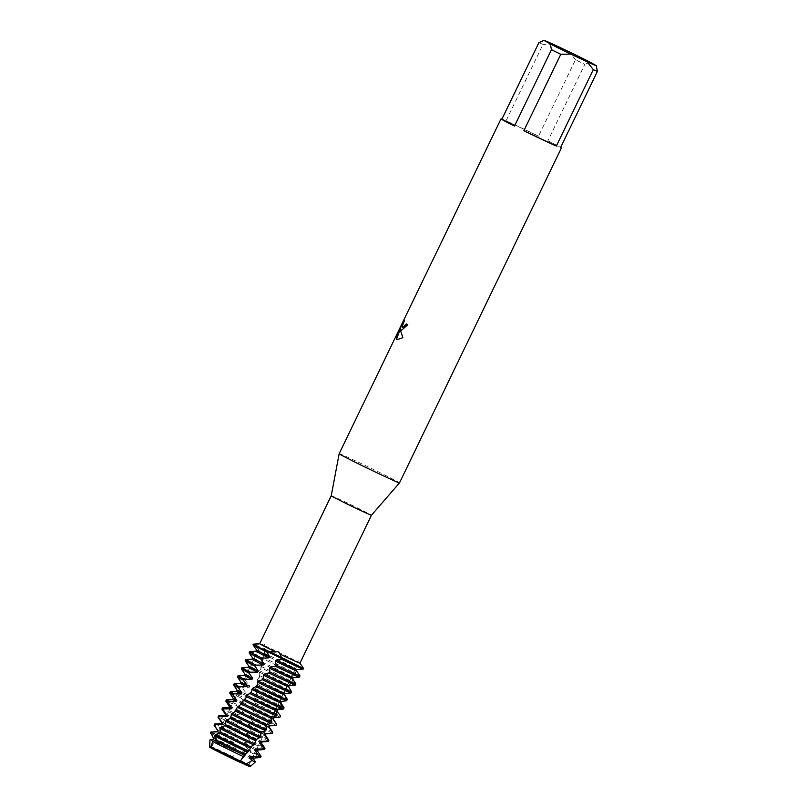 <?xml version="1.0" encoding="UTF-8"?>
<svg xmlns="http://www.w3.org/2000/svg" width="807" height="807" viewBox="0 0 807 807"><rect width="100%" height="100%" fill="white"/><g stroke="black" fill="none" stroke-linecap="round" stroke-linejoin="round"><path stroke-width="0.61" stroke-dasharray="4.04 3.03" d="M212.715 747.928L227.302 754.263L248.879 765.207L212.715 747.928L227.302 754.263L247.618 764.4L244.46 763.412L212.715 747.928M226.384 699.881A27.932 0.636 -154.2 0 1 239.659 705.711L239.427 707.043L243.512 712.611L243.23 713.923L238.085 714.841L237.984 716.465L241.616 721.609L241.343 722.921L236.602 724.03L236.401 725.372L239.76 730.617L239.487 731.939L235.2 733.26L235.008 734.602L237.924 739.656L237.651 740.977L233.848 742.511L233.687 744.115L236.078 748.694L235.805 750.016L233.445 750.581L234.091 758.328L240.143 761.324A22.445 0.504 -154.2 0 1 248.697 765.732A22.445 0.504 -154.2 0 1 250.039 766.569A22.445 0.504 25.8 0 0 248.697 765.732A22.445 0.504 25.8 0 0 240.143 761.324L234.091 758.328A22.445 0.504 25.8 0 0 222.55 752.78A22.445 0.504 25.8 0 0 209.669 747.05A22.445 0.504 25.8 0 0 209.638 747.06L211.081 747.453L209.638 747.06A22.445 0.504 -154.2 0 1 209.669 747.05A22.445 0.504 -154.2 0 1 222.55 752.78A22.445 0.504 -154.2 0 1 234.091 758.328L240.123 761.374L244.874 756.199A25.239 0.575 -154.2 0 1 253.912 760.88A25.239 0.575 -154.2 0 1 255.446 761.828M260.984 648.082L275.096 654.195L297.147 665.372L260.984 648.082L275.096 654.195L295.887 664.564L292.729 663.566L260.984 648.082M331.233 495.77L331.233 495.77A22.344 0.504 -154.2 0 1 347.756 503.205A22.344 0.504 -154.2 0 1 370.11 514.352A22.344 0.504 -154.2 0 1 371.462 515.219L371.462 515.219M299.952 663.142L299.942 663.122A22.344 0.504 -154.2 0 0 298.933 662.476C299.104 660.772 298.529 660.459 297.218 661.538L298.197 665.442L295.866 664.474L303.513 668.388L298.923 661.599M259.541 675.57A27.932 0.636 -154.2 0 1 290.47 690.923L290.036 692.174A27.932 0.636 25.8 0 0 289.935 692.124A27.932 0.636 25.8 0 0 259.329 676.922L259.864 673.714L259.168 672.049L260.832 669.235L261.297 663.183L264.514 652.238L264.313 648.919L265.2 649.453L255.093 644.783L265.2 649.453L264.313 648.919L265.271 646.831L264.817 645.792A22.344 0.504 -154.2 0 1 297.218 661.538M264.817 645.792C264.484 643.915 263.667 643.552 262.376 644.702L255.083 644.783L254.871 645.398A27.932 0.636 25.8 0 0 253.005 644.753M259.743 643.683L259.723 643.693A22.344 0.504 -154.2 0 1 259.743 643.683A22.344 0.504 -154.2 0 1 262.376 644.702M339.162 453.705A33.511 0.757 -154.2 0 1 363.947 464.862A33.511 0.757 -154.2 0 1 397.468 481.577A33.511 0.757 -154.2 0 1 399.505 482.879M538.874 42.68A33.511 0.757 -154.2 0 1 543.01 44.415L506.06 120.828A33.511 0.757 -154.2 0 1 538.541 136.171L575.482 59.748A33.511 0.757 -154.2 0 1 584.833 64.389L547.892 140.801A33.511 0.757 -154.2 0 1 559.342 146.733A33.511 0.757 -154.2 0 1 560.623 147.469M253.317 644.157A27.932 0.636 -154.2 0 1 255.083 644.783M209.608 747.111A22.445 0.504 -154.2 0 1 222.52 752.83A22.445 0.504 -154.2 0 1 234.08 758.378M401.24 330.245L407.878 324.767A33.4 0.757 -154.2 0 1 406.415 323.99L406.325 323.94M402.562 327.4L402.32 325.625L404.468 320.47M397.195 339.656L402.965 337.719L400.706 329.327M396.328 337.054L400.615 328.419M240.123 761.374A22.445 0.504 -154.2 0 1 250.039 766.65M298.257 673.401L296.189 670.506L296.714 669.296L303.24 668.993L303.513 668.388L298.197 665.442A27.932 0.636 -154.2 0 0 264.313 648.919A27.932 0.636 -154.2 0 1 298.197 665.442L294.575 668.095L294.131 669.336L295.887 673.573L295.523 674.854L291.549 676.609L291.105 677.85L293.294 682.298L292.891 683.569L288.371 685.052L287.887 686.273L290.47 690.923L290.036 692.174L284.972 693.384L284.548 694.766M547.892 140.801L560.472 147.792M589.907 62.099L584.833 64.389M575.482 59.748L569.359 51.91M506.06 120.828L538.541 136.171M553.027 44.203L543.01 44.415M250.039 766.569L248.869 765.177L297.147 665.372L248.879 765.207L250.039 766.569A22.445 0.504 -154.2 0 1 250.059 766.6M210.022 739.878A25.239 0.575 -154.2 0 1 210.032 739.878A25.239 0.575 -154.2 0 1 224.517 746.314A25.239 0.575 -154.2 0 1 233.445 750.581M213.24 739.646L213.219 739.646A22.445 0.504 -154.2 0 1 213.24 739.646A22.445 0.504 -154.2 0 1 226.131 745.365A22.445 0.504 -154.2 0 1 235.805 750.016M209.891 746.525L209.638 747.06M210.849 746.818A22.445 0.504 -154.2 0 1 222.803 752.235A22.445 0.504 -154.2 0 1 234.222 757.723M233.768 757.178A22.939 0.525 25.8 0 0 222.772 751.892A22.939 0.525 25.8 0 0 209.588 746.041M262.628 657.271A27.932 0.636 -154.2 0 1 265.745 658.734A27.932 0.636 -154.2 0 1 295.887 673.573M263.586 654.396A22.445 0.504 -154.2 0 1 268.902 656.878A22.445 0.504 -154.2 0 1 294.131 669.336M263.929 653.115A22.445 0.504 -154.2 0 1 269.467 655.708A22.445 0.504 -154.2 0 1 294.575 668.095M249.716 651.612A27.932 0.636 -154.2 0 1 252.399 652.631L251.996 653.872A27.932 0.636 25.8 0 0 249.111 652.802M298.015 666.078A27.932 0.636 25.8 0 0 269.064 651.864A27.932 0.636 25.8 0 0 264.171 649.574M261.629 661.891A22.445 0.504 -154.2 0 1 265.584 663.747A22.445 0.504 -154.2 0 1 291.549 676.609M295.523 674.854A27.932 0.636 25.8 0 0 265.18 659.914A27.932 0.636 25.8 0 0 262.386 658.603M261.297 663.183A22.445 0.504 -154.2 0 1 265.019 664.928A22.445 0.504 -154.2 0 1 291.105 677.85M261.014 666.39A27.932 0.636 -154.2 0 1 261.861 666.784A27.932 0.636 -154.2 0 1 293.294 682.308M245.822 659.662A27.932 0.636 -154.2 0 1 249.787 661.226L249.424 662.497A27.932 0.636 25.8 0 0 245.227 660.842M259.471 670.748A22.445 0.504 -154.2 0 1 261.69 671.797A22.445 0.504 -154.2 0 1 288.371 685.052M292.891 683.569A27.932 0.636 25.8 0 0 261.286 667.954A27.932 0.636 25.8 0 0 260.792 667.722M259.168 672.049A22.445 0.504 -154.2 0 1 261.125 672.967A22.445 0.504 -154.2 0 1 287.887 686.273M241.939 667.702A27.932 0.636 -154.2 0 1 247.406 669.941L247.073 671.222A27.932 0.636 25.8 0 0 241.333 668.892M257.161 680.977A22.445 0.504 -154.2 0 1 257.241 681.017L257.453 679.676A22.445 0.504 -154.2 0 1 257.806 679.837A22.445 0.504 -154.2 0 1 284.972 693.384M257.453 679.676L259.329 676.922M238.045 675.752A27.932 0.636 -154.2 0 1 245.207 678.748L244.904 680.049A27.932 0.636 25.8 0 0 237.45 676.932M286.919 700.658A27.932 0.636 25.8 0 0 286.041 700.163A27.932 0.636 25.8 0 0 257.937 686.152L258.139 684.8A27.932 0.636 -154.2 0 1 286.606 698.993A27.932 0.636 -154.2 0 1 287.383 699.427M234.161 683.791A27.932 0.636 -154.2 0 1 243.2 687.655L242.917 688.956A27.932 0.636 25.8 0 0 233.556 684.982M283.55 709.03A27.932 0.636 25.8 0 0 282.157 708.213A27.932 0.636 25.8 0 0 256.576 695.402L256.777 694.05A27.932 0.636 -154.2 0 1 282.722 707.033A27.932 0.636 -154.2 0 1 284.054 707.82M230.267 691.831A27.932 0.636 -154.2 0 1 241.354 696.643L241.101 697.964A27.932 0.636 25.8 0 0 229.672 693.021M279.928 717.272A27.932 0.636 25.8 0 0 278.264 716.253A27.932 0.636 25.8 0 0 255.244 704.682L255.436 703.321A27.932 0.636 -154.2 0 1 278.829 715.083A27.932 0.636 -154.2 0 1 280.473 716.081M239.427 707.043A27.932 0.636 25.8 0 0 225.778 701.071M276.075 725.382A27.932 0.636 25.8 0 0 274.38 724.293A27.932 0.636 25.8 0 0 253.902 713.963L254.094 712.601A27.932 0.636 -154.2 0 1 274.945 723.122A27.932 0.636 -154.2 0 1 276.63 724.172M229.339 706.296L229.339 706.307A22.445 0.504 -154.2 0 1 229.339 706.296A22.445 0.504 -154.2 0 1 242.251 712.016A22.445 0.504 -154.2 0 1 243.512 712.611M228.795 707.467L228.774 707.467A22.445 0.504 -154.2 0 1 228.795 707.467A22.445 0.504 -154.2 0 1 241.686 713.186A22.445 0.504 -154.2 0 1 243.23 713.923M222.49 707.921A27.932 0.636 -154.2 0 1 238.085 714.841M272.181 733.422A27.932 0.636 25.8 0 0 270.486 732.342A27.932 0.636 25.8 0 0 252.53 723.233L252.732 721.882A27.932 0.636 -154.2 0 1 271.051 731.162A27.932 0.636 -154.2 0 1 272.746 732.221M225.446 714.356L225.446 714.346A22.445 0.504 -154.2 0 1 225.446 714.346A22.445 0.504 -154.2 0 1 238.358 720.056A22.445 0.504 -154.2 0 1 241.616 721.609M237.863 716.182A27.932 0.636 25.8 0 0 221.895 709.111M224.911 715.506L224.891 715.506A22.445 0.504 -154.2 0 1 224.911 715.506A22.445 0.504 -154.2 0 1 237.793 721.236A22.445 0.504 -154.2 0 1 241.343 722.921M218.606 715.97A27.932 0.636 -154.2 0 1 234.635 723.092A27.932 0.636 -154.2 0 1 236.602 724.03M268.297 741.472A27.932 0.636 25.8 0 0 266.603 740.382A27.932 0.636 25.8 0 0 251.108 732.484L251.32 731.142A27.932 0.636 -154.2 0 1 267.167 739.212A27.932 0.636 -154.2 0 1 268.852 740.261M221.562 722.386L221.562 722.396A22.445 0.504 -154.2 0 1 221.562 722.386A22.445 0.504 -154.2 0 1 234.474 728.106A22.445 0.504 -154.2 0 1 239.76 730.617M236.401 725.372A27.932 0.636 25.8 0 0 234.07 724.272A27.932 0.636 25.8 0 0 218.001 717.161M221.017 723.556L220.997 723.556A22.445 0.504 -154.2 0 1 221.017 723.556A22.445 0.504 -154.2 0 1 233.909 729.276A22.445 0.504 -154.2 0 1 239.487 731.939M214.712 724.01A27.932 0.636 -154.2 0 1 230.752 731.142A27.932 0.636 -154.2 0 1 235.2 733.26M264.403 749.511A27.932 0.636 25.8 0 0 262.709 748.432A27.932 0.636 25.8 0 0 249.595 741.714L249.827 740.362A27.932 0.636 -154.2 0 1 263.274 747.252A27.932 0.636 -154.2 0 1 264.968 748.301M217.668 730.446L217.668 730.436A22.445 0.504 -154.2 0 1 217.668 730.436A22.445 0.504 -154.2 0 1 230.58 736.145A22.445 0.504 -154.2 0 1 237.924 739.656M235.008 734.602A27.932 0.636 25.8 0 0 230.177 732.312A27.932 0.636 25.8 0 0 214.117 725.2M217.103 731.606A22.445 0.504 -154.2 0 1 217.133 731.596A22.445 0.504 -154.2 0 1 230.015 737.326A22.445 0.504 -154.2 0 1 237.651 740.977M210.829 732.06A27.932 0.636 -154.2 0 1 226.858 739.182A27.932 0.636 -154.2 0 1 233.848 742.511M260.126 757.591A27.589 0.625 25.8 0 0 258.452 756.512A27.589 0.625 25.8 0 0 247.759 751.004L248.112 750.217A27.932 0.636 -154.2 0 1 259.108 755.887A27.932 0.636 -154.2 0 1 260.802 756.966M248.112 750.217L248.233 749.552A27.932 0.636 -154.2 0 1 259.39 755.302A27.932 0.636 -154.2 0 1 261.075 756.351M213.784 738.476L213.784 738.486A22.445 0.504 -154.2 0 1 213.784 738.476A22.445 0.504 -154.2 0 1 226.696 744.195A22.445 0.504 -154.2 0 1 236.078 748.694M233.687 744.115A27.589 0.625 25.8 0 0 226.313 740.594A27.589 0.625 25.8 0 0 210.445 733.573M250.886 766.025A22.939 0.525 25.8 0 0 249.494 765.137A22.939 0.525 25.8 0 0 241.091 760.789M286.354 700.748L285.698 700.839M292.497 678.697A22.445 0.504 -154.2 0 1 292.517 678.727L293.052 677.507L299.397 677.123M254.871 645.398L259.582 651.158L259.158 652.399L252.399 652.631M251.996 653.872L256.838 659.712L256.465 660.973L249.787 661.226M249.424 662.497L254.336 668.378L253.973 669.649L247.406 669.941M247.073 671.222L251.935 677.103L251.592 678.384L245.207 678.748M244.904 680.049L249.666 685.889L249.343 687.181L243.2 687.655M242.917 688.966L247.517 694.746L247.214 696.048L241.354 696.643M241.101 697.964L245.469 703.654L245.187 704.965L239.659 705.711M244.874 756.199L242.05 753.072L242.342 751.771L247.759 751.004M248.233 749.552L244.037 744.094L244.319 742.773L249.595 741.714M249.827 740.362L245.953 735.076L246.226 733.755L251.108 732.484M251.32 731.142L247.82 726.048L248.092 724.726L252.53 723.233M252.732 721.882L249.656 717.009L249.928 715.688L253.902 713.963M254.094 712.601L251.491 707.971L251.764 706.65L255.244 704.682M255.436 703.321L253.348 698.953L253.62 697.631L256.576 695.402M256.777 694.05L255.234 689.955L255.506 688.633L257.937 686.152M258.139 684.8L257.211 681.027A22.445 0.504 -154.2 0 1 284.457 694.595M240.284 760.719A22.445 0.504 -154.2 0 1 250.321 766.065L250.311 766.075M242.05 753.072A22.445 0.504 -154.2 0 1 253.63 759.165L253.64 759.185M242.342 751.771A22.445 0.504 -154.2 0 1 254.205 758.015L254.205 758.015M210.445 733.513L210.506 732.665A27.932 0.636 -154.2 0 1 233.758 743.197M244.037 744.094A22.445 0.504 -154.2 0 1 257.524 751.125L257.534 751.135M244.319 742.773A22.445 0.504 -154.2 0 1 258.099 749.975L258.089 749.985M245.953 735.076A22.445 0.504 -154.2 0 1 261.407 743.076L261.418 743.096M246.226 733.755A22.445 0.504 -154.2 0 1 261.982 741.926L261.982 741.926M247.82 726.048A22.445 0.504 -154.2 0 1 265.301 735.036L265.311 735.056M248.092 724.726A22.445 0.504 -154.2 0 1 265.876 733.886L265.866 733.896M249.656 717.009A22.445 0.504 -154.2 0 1 269.185 726.986L269.195 727.006M249.928 715.688A22.445 0.504 -154.2 0 1 269.76 725.846L269.76 725.846M251.491 707.971A22.445 0.504 -154.2 0 1 273.079 718.946L273.089 718.966M232.688 699.417L232.668 699.417A22.445 0.504 -154.2 0 1 232.688 699.417A22.445 0.504 -154.2 0 1 245.187 704.965M251.764 706.65A22.445 0.504 -154.2 0 1 273.654 717.796L273.644 717.806M233.223 698.267L233.223 698.257A22.445 0.504 -154.2 0 1 233.223 698.257A22.445 0.504 -154.2 0 1 245.469 703.654M253.348 698.953A22.445 0.504 -154.2 0 1 276.962 710.906A22.445 0.504 -154.2 0 1 276.972 710.927L277.537 709.757A22.445 0.504 -154.2 0 0 253.62 697.631M236.572 691.377L236.552 691.377A22.445 0.504 -154.2 0 1 236.572 691.377A22.445 0.504 -154.2 0 1 247.214 696.048M237.117 690.207L237.117 690.217A22.445 0.504 -154.2 0 1 237.117 690.207A22.445 0.504 -154.2 0 1 247.517 694.746M255.234 689.955A22.445 0.504 -154.2 0 1 280.816 702.816M240.466 683.327L240.446 683.337A22.445 0.504 -154.2 0 1 240.466 683.327A22.445 0.504 -154.2 0 1 249.343 687.181M255.506 688.633A22.445 0.504 -154.2 0 1 281.361 701.616M241.011 682.197A22.445 0.504 -154.2 0 1 241.011 682.167A22.445 0.504 -154.2 0 1 249.666 685.889M244.35 675.288L244.329 675.288A22.445 0.504 -154.2 0 1 244.35 675.288A22.445 0.504 -154.2 0 1 251.592 678.384M244.904 674.148A22.445 0.504 -154.2 0 1 244.894 674.127A22.445 0.504 -154.2 0 1 251.935 677.103M248.243 667.238L248.223 667.248A22.445 0.504 -154.2 0 1 248.243 667.238A22.445 0.504 -154.2 0 1 253.973 669.649M248.788 666.108A22.445 0.504 -154.2 0 1 248.788 666.078A22.445 0.504 -154.2 0 1 254.336 668.378M252.127 659.198L252.107 659.198A22.445 0.504 -154.2 0 1 252.127 659.198A22.445 0.504 -154.2 0 1 256.465 660.973M252.672 658.048L252.672 658.038A22.445 0.504 -154.2 0 1 252.672 658.038A22.445 0.504 -154.2 0 1 256.838 659.712M256.565 650.018A22.445 0.504 -154.2 0 1 256.565 649.988A22.445 0.504 -154.2 0 1 259.582 651.158M255.99 651.168A22.445 0.504 -154.2 0 1 256.021 651.158A22.445 0.504 -154.2 0 1 259.158 652.399M211.495 747.111L209.669 747.05L211.495 747.111M211.454 747.121L259.723 647.285L211.454 747.121M224.548 725.775L210.859 747.837M266.169 725.775L280.947 700.214L290.207 679.696L296.956 661.75M264.514 652.238L265.271 646.831M263.304 678.717L262.265 679.827M257.322 685.163L255.567 687.09M251.461 691.68L249.06 694.423M245.752 698.277L242.766 701.818M240.183 704.965L236.733 709.272M234.787 711.764L230.963 716.808M229.561 718.704L225.486 724.414M266.139 725.836L261.942 732.07M242.927 756.966L243.391 756.401M246.024 753.203L249.504 748.866M251.512 746.314L255.355 741.26M256.808 739.293L260.923 733.543M257.897 686.495L258.23 684.376M259.299 677.83L259.844 674.672M260.832 669.235L261.639 665.069M262.547 660.711L263.707 655.647M275.177 725.453L275.853 725.402"/><path stroke-width="1.21" d="M211.03 746.314L210.607 747.716A22.445 0.504 25.8 0 0 211 747.928A22.445 0.504 25.8 0 0 237.147 760.89A22.445 0.504 25.8 0 0 239.76 762.121L244.834 764.451L239.76 762.121A22.445 0.504 -154.2 0 1 237.147 760.89A22.445 0.504 -154.2 0 1 211 747.928A22.445 0.504 -154.2 0 1 210.607 747.716L210.587 747.756A22.445 0.504 -154.2 0 0 237.127 760.93A22.445 0.504 -154.2 0 0 239.729 762.161M299.942 663.122A22.344 0.504 -154.2 0 1 299.952 663.142L371.462 515.219A22.344 0.504 -154.2 0 1 354.878 507.754A22.344 0.504 -154.2 0 1 332.585 496.638A22.344 0.504 -154.2 0 1 331.233 495.77L339.162 453.705L501.026 118.861A33.511 0.757 -154.2 0 1 501.934 119.103L538.874 42.68L543.948 40.39A29.042 0.656 -154.2 0 1 543.948 40.35A29.042 0.656 -154.2 0 1 553.027 44.203L569.359 51.91A29.042 0.656 -154.2 0 1 589.907 62.099L596.232 65.609A29.042 0.656 -154.2 0 1 596.242 65.629A29.042 0.656 -154.2 0 1 587.153 61.796L593.286 69.634L556.346 146.057L523.864 130.714L560.804 54.301L570.831 54.089L587.153 61.796M275.752 652.006C277.971 651.34 279.363 652.006 279.918 654.023L282.016 658.754L267.47 651.663L275.752 652.006A22.344 0.504 -154.2 0 1 261.075 644.561A22.344 0.504 -154.2 0 1 259.723 643.693L331.233 495.77M371.462 515.219L399.505 482.879A33.511 0.757 -154.2 0 1 374.619 471.681A33.511 0.757 -154.2 0 1 341.19 454.997A33.511 0.757 -154.2 0 1 339.162 453.705M401.472 330.315L400.605 329.286L400.847 331.596L402.864 337.679L397.155 339.636L396.509 339.031L400.524 328.378L396.328 337.054L402.451 323.234L404.468 320.47L402.138 326.734L402.864 327.44L406.325 323.94A33.511 0.757 25.8 0 0 407.787 324.717L401.472 330.315M543.948 40.35L543 40.683L543.948 40.39L550.273 43.901L551.453 49.661L514.513 126.084A33.511 0.757 -154.2 0 1 503.064 120.152A33.511 0.757 -154.2 0 1 501.026 118.861M210.637 747.665L209.608 747.111L210.022 739.878L213.28 739.737L213.875 738.587L210.506 732.665L210.798 732.09L217.446 731.878L218.072 730.749L214.238 725.342L214.844 724.192L221.814 724.131L222.47 723.001L218.515 717.554L219.161 716.424L226.384 716.465L227.07 715.355L223.045 709.888L223.721 708.778L231.145 708.899L231.861 707.8L227.816 702.332L228.532 701.243L236.098 701.414L236.834 700.325L232.83 694.898L233.586 693.818L241.212 694.01L241.979 692.931L238.065 687.564L238.852 686.505L246.498 686.676L247.275 685.617L243.522 680.331L244.339 679.292L251.925 679.413L252.732 678.364L249.181 673.199L250.019 672.16L257.494 672.221L258.321 671.172L255.022 666.148L255.89 665.119L263.153 665.059L263.98 664.01L261.004 659.148L261.882 658.129L268.832 657.897L269.679 656.858L267.026 652.177L267.47 651.663A27.932 0.636 -154.2 0 1 254.982 645.247A27.932 0.636 -154.2 0 1 253.317 644.157L259.723 643.693M406.415 323.99L405.255 325.836L402.612 327.42M404.236 320.843L397.276 333.947M401.24 330.245L400.605 329.286M397.377 333.987L396.499 336.701M400.524 328.378L396.6 339.081L397.195 339.656M250.039 766.569A22.445 0.504 25.8 0 1 250.059 766.6A22.445 0.504 -154.2 0 1 244.834 764.451A22.445 0.504 25.8 0 0 250.059 766.6L250.039 766.65A22.445 0.504 -154.2 0 1 244.803 764.501M279.918 654.023A22.344 0.504 -154.2 0 0 299.952 663.142L303.573 668.448A27.932 0.636 -154.2 0 1 282.016 658.754L281.562 659.258A27.932 0.636 25.8 0 0 287.231 661.952A27.932 0.636 25.8 0 0 303.261 669.084A27.932 0.636 25.8 0 0 303.291 669.064L303.573 668.478A27.932 0.636 -154.2 0 1 282.016 658.754L267.47 651.663A27.932 0.636 -154.2 0 1 254.982 645.247A27.932 0.636 -154.2 0 1 253.287 644.168A27.932 0.636 -154.2 0 1 255.083 644.783M556.346 146.057A33.511 0.757 -154.2 0 1 523.864 130.714M570.831 54.089A29.042 0.656 -154.2 0 1 550.273 43.901M560.623 147.469A33.511 0.757 -154.2 0 1 561.379 148.034A33.511 0.757 -154.2 0 1 560.472 147.792L597.412 71.369A33.511 0.757 -154.2 0 1 593.286 69.634M597.412 71.369L596.242 65.639M560.804 54.301A33.511 0.757 -154.2 0 1 551.453 49.661M514.513 126.084L501.934 119.103M284.054 707.82L283.55 709.03L277.537 709.757L276.962 710.937L280.473 716.081L279.928 717.272L273.512 717.786L272.907 718.956L276.63 724.212L276.044 725.392L269.276 725.725L268.64 726.875L272.524 732.221L271.898 733.381L264.837 733.553L264.171 734.693L268.166 740.11L267.5 741.25L260.197 741.29L259.501 742.42L263.546 747.877L262.85 748.997L255.375 748.936L254.649 750.046L258.684 755.513L258.321 756.068L257.554 756.643L250.362 756.492L249.615 757.581L252.036 760.537L246.085 764.068L244.834 764.451L239.76 762.121L243.391 756.401L248.798 751.045L251.512 746.314L254.81 743.983L255.355 741.25L256.797 739.293L260.671 736.852L260.923 733.543L261.902 732.131L265.543 730.688L266.36 729.619L266.139 725.836L266.865 724.726L271.061 723.375L271.858 722.295L271.021 718.22L271.717 717.1L276.377 715.96L277.134 714.871L275.722 710.513L276.387 709.383L281.472 708.435L282.188 707.325L280.221 702.705L280.866 701.565L286.324 700.789L287.01 699.659L284.528 694.807L285.133 693.647L290.934 693.021L291.589 691.881L288.613 686.807L289.199 685.627L295.291 685.133L295.907 683.973L292.527 678.748A22.445 0.504 -154.2 0 1 292.527 678.748A22.445 0.504 -154.2 0 1 279.615 673.038A22.445 0.504 -154.2 0 1 269.387 668.125L269.74 671.949L268.792 672.937A27.932 0.636 25.8 0 0 279.454 678.041A27.932 0.636 25.8 0 0 295.291 685.133M213.28 739.737A22.445 0.504 -154.2 0 1 213.219 739.656L210.032 739.878M209.891 746.525A22.445 0.504 -154.2 0 1 210.849 746.818M283.509 664.988A22.445 0.504 -154.2 0 1 275.318 661.074L276.196 665.15L275.258 666.148A27.932 0.636 25.8 0 0 283.338 670.002A27.932 0.636 25.8 0 0 299.377 677.123L299.972 675.943L296.421 670.698A22.445 0.504 -154.2 0 1 283.509 664.988M299.972 675.943A27.932 0.636 -154.2 0 1 283.913 668.821A27.932 0.636 -154.2 0 1 276.196 665.15M296.986 669.528A22.445 0.504 -154.2 0 1 296.956 669.538A22.445 0.504 -154.2 0 1 284.074 663.818A22.445 0.504 -154.2 0 1 276.155 660.025L275.318 661.074M261.882 658.129A27.932 0.636 -154.2 0 1 251.38 652.712A27.932 0.636 -154.2 0 1 249.686 651.622A27.932 0.636 -154.2 0 1 249.716 651.612L256.001 651.158M263.98 664.01A22.445 0.504 -154.2 0 1 252.682 658.058L249.121 652.833A27.932 0.636 25.8 0 0 249.121 652.833A27.932 0.636 25.8 0 0 250.816 653.882A27.932 0.636 25.8 0 0 261.004 659.148M281.562 659.258L276.155 660.025M275.258 666.148L270.264 667.096L269.387 668.125M292.759 679.07L293.092 677.587A22.445 0.504 -154.2 0 1 293.072 677.587A22.445 0.504 -154.2 0 1 280.18 671.858A22.445 0.504 -154.2 0 1 270.264 667.096M253.287 644.168L253.005 644.753A27.932 0.636 25.8 0 0 253.015 644.793A27.932 0.636 25.8 0 0 254.699 645.842A27.932 0.636 25.8 0 0 267.036 652.177M295.907 683.973A27.932 0.636 -154.2 0 1 280.019 676.871A27.932 0.636 -154.2 0 1 269.74 671.949M255.89 665.119A27.932 0.636 -154.2 0 1 247.487 660.751A27.932 0.636 -154.2 0 1 245.792 659.672A27.932 0.636 -154.2 0 1 245.822 659.662L252.107 659.198L252.672 658.048M245.792 659.672L245.227 660.842A27.932 0.636 25.8 0 0 245.237 660.883A27.932 0.636 25.8 0 0 246.922 661.932A27.932 0.636 25.8 0 0 255.022 666.148M268.792 672.937L264.282 674.117L263.415 675.146L263.304 678.717L262.346 679.736A27.932 0.636 25.8 0 0 275.56 686.091A27.932 0.636 25.8 0 0 290.934 693.021M289.199 685.627A22.445 0.504 -154.2 0 1 289.178 685.627A22.445 0.504 -154.2 0 1 276.297 679.908A22.445 0.504 -154.2 0 1 264.282 674.117M288.613 686.807A22.445 0.504 -154.2 0 1 275.732 681.078A22.445 0.504 -154.2 0 1 263.415 675.146M291.589 691.881A27.932 0.636 -154.2 0 1 276.135 684.911A27.932 0.636 -154.2 0 1 263.284 678.748L263.153 678.889M250.019 672.16A27.932 0.636 -154.2 0 1 243.603 668.801A27.932 0.636 -154.2 0 1 241.908 667.712A27.932 0.636 -154.2 0 1 241.939 667.702L248.223 667.248L248.778 666.088M252.732 678.364A22.445 0.504 -154.2 0 1 244.904 674.148L241.343 668.922A27.932 0.636 25.8 0 0 241.343 668.922A27.932 0.636 25.8 0 0 243.038 669.971A27.932 0.636 25.8 0 0 249.181 673.199M262.346 679.736L258.411 681.189L257.564 682.228L257.322 685.163L255.96 686.565A27.932 0.636 25.8 0 0 271.677 694.131A27.932 0.636 25.8 0 0 286.324 700.789M285.133 693.647A22.445 0.504 -154.2 0 1 272.403 687.947A22.445 0.504 -154.2 0 1 258.411 681.189M284.528 694.807A22.445 0.504 -154.2 0 1 271.838 689.117A22.445 0.504 -154.2 0 1 257.564 682.228M287.01 699.659A27.932 0.636 -154.2 0 1 272.241 692.961A27.932 0.636 -154.2 0 1 256.888 685.567M244.339 679.292A27.932 0.636 -154.2 0 1 239.709 676.841A27.932 0.636 -154.2 0 1 238.015 675.762A27.932 0.636 -154.2 0 1 238.045 675.752L244.329 675.288L244.894 674.127M238.015 675.762L237.45 676.932A27.932 0.636 25.8 0 0 237.46 676.962A27.932 0.636 25.8 0 0 239.144 678.011A27.932 0.636 25.8 0 0 243.522 680.331M255.96 686.565L252.631 688.3L251.471 691.68L249.645 693.415A27.932 0.636 25.8 0 0 267.783 702.181A27.932 0.636 25.8 0 0 281.472 708.435M280.866 701.565A22.445 0.504 -154.2 0 1 268.519 695.987A22.445 0.504 -154.2 0 1 252.631 688.3M280.221 702.705A22.445 0.504 -154.2 0 1 267.954 697.167A22.445 0.504 -154.2 0 1 251.794 689.339M282.188 707.325A27.932 0.636 -154.2 0 1 268.358 701.001A27.932 0.636 -154.2 0 1 250.563 692.406M238.852 686.505A27.932 0.636 -154.2 0 1 235.826 684.881A27.932 0.636 -154.2 0 1 234.131 683.801A27.932 0.636 -154.2 0 1 234.161 683.791L240.446 683.337L241 682.177M241.979 692.931A22.445 0.504 -154.2 0 1 237.127 690.237L233.566 685.012A27.932 0.636 25.8 0 0 233.566 685.012A27.932 0.636 25.8 0 0 235.261 686.061A27.932 0.636 25.8 0 0 238.065 687.564M249.645 693.415L246.932 695.442L245.752 698.277L243.421 700.305A27.932 0.636 25.8 0 0 263.899 710.221A27.932 0.636 25.8 0 0 276.377 715.96M276.387 709.383A22.445 0.504 -154.2 0 1 264.625 704.037A22.445 0.504 -154.2 0 1 246.932 695.442M275.722 710.513A22.445 0.504 -154.2 0 1 264.06 705.207A22.445 0.504 -154.2 0 1 246.105 696.491M277.134 714.871A27.932 0.636 -154.2 0 1 264.464 709.05A27.932 0.636 -154.2 0 1 244.319 699.296M233.586 693.818A27.932 0.636 -154.2 0 1 231.932 692.931A27.932 0.636 -154.2 0 1 230.237 691.851A27.932 0.636 -154.2 0 1 230.267 691.831L229.672 693.021A27.932 0.636 25.8 0 0 229.682 693.052A27.932 0.636 25.8 0 0 231.367 694.101A27.932 0.636 25.8 0 0 232.83 694.898M243.421 700.305L240.183 704.965L237.319 707.235A27.932 0.636 25.8 0 0 260.005 718.27A27.932 0.636 25.8 0 0 271.061 723.375M271.717 717.1A22.445 0.504 -154.2 0 1 260.742 712.077A22.445 0.504 -154.2 0 1 241.333 702.635M271.021 718.22A22.445 0.504 -154.2 0 1 260.177 713.257A22.445 0.504 -154.2 0 1 240.526 703.684M271.858 722.295A27.932 0.636 -154.2 0 1 260.58 717.09A27.932 0.636 -154.2 0 1 238.196 706.226M228.532 701.243A27.932 0.636 -154.2 0 1 228.048 700.97A27.932 0.636 -154.2 0 1 226.353 699.891A27.932 0.636 -154.2 0 1 226.384 699.881L225.778 701.071A27.932 0.636 25.8 0 0 225.789 701.101A27.932 0.636 25.8 0 0 227.483 702.151A27.932 0.636 25.8 0 0 227.816 702.332M231.861 707.8A22.445 0.504 -154.2 0 1 229.349 706.327L225.789 701.101M237.319 707.235L234.787 711.774L231.347 714.235A27.932 0.636 25.8 0 0 256.122 726.31A27.932 0.636 25.8 0 0 265.543 730.688M266.865 724.726A22.445 0.504 -154.2 0 1 256.848 720.126A22.445 0.504 -154.2 0 1 235.866 709.878M231.145 708.899A22.445 0.504 -154.2 0 1 228.774 707.477L229.339 706.307M266.169 725.775L266.139 725.836A22.445 0.504 -154.2 0 1 256.283 721.297A22.445 0.504 -154.2 0 1 235.079 710.937M223.721 708.778A27.932 0.636 -154.2 0 1 222.46 707.941A27.932 0.636 -154.2 0 1 222.49 707.921L228.774 707.467M266.36 729.619A27.932 0.636 -154.2 0 1 256.687 725.14A27.932 0.636 -154.2 0 1 232.214 713.217M227.07 715.355A22.445 0.504 -154.2 0 1 225.456 714.366L221.905 709.141A27.932 0.636 25.8 0 0 223.045 709.888M222.46 707.941L221.895 709.111A27.932 0.636 25.8 0 0 221.905 709.141M231.347 714.235L230.963 716.808L229.561 718.704L226.384 720.268M261.821 732.262A22.445 0.504 -154.2 0 1 252.964 728.166A22.445 0.504 -154.2 0 1 230.54 717.181M226.384 716.465A22.445 0.504 -154.2 0 1 224.881 715.516L225.446 714.356M261.075 733.361A22.445 0.504 -154.2 0 1 252.389 729.346A22.445 0.504 -154.2 0 1 229.773 718.26M219.161 716.424A27.932 0.636 -154.2 0 1 218.576 715.98A27.932 0.636 -154.2 0 1 218.606 715.97L224.891 715.506M260.671 736.852A27.932 0.636 -154.2 0 1 252.803 733.18A27.932 0.636 -154.2 0 1 226.384 720.278L225.546 721.307A27.932 0.636 25.8 0 0 252.228 734.36A27.932 0.636 25.8 0 0 259.834 737.901M222.47 723.001A22.445 0.504 -154.2 0 1 221.572 722.416L218.011 717.191A27.932 0.636 25.8 0 0 218.011 717.191A27.932 0.636 25.8 0 0 218.515 717.554M225.546 721.307L225.486 724.414L224.548 725.775L220.735 727.41L219.928 728.469A27.932 0.636 25.8 0 0 248.344 742.4A27.932 0.636 25.8 0 0 253.943 745.022M256.626 739.716A22.445 0.504 -154.2 0 1 249.07 736.216A22.445 0.504 -154.2 0 1 225.365 724.565M221.814 724.131A22.445 0.504 -154.2 0 1 220.997 723.566L221.562 722.396M255.849 740.796A22.445 0.504 -154.2 0 1 248.506 737.386A22.445 0.504 -154.2 0 1 224.618 725.644M214.844 724.192A27.932 0.636 -154.2 0 1 214.682 724.03A27.932 0.636 -154.2 0 1 214.712 724.01L220.997 723.556M254.81 743.983A27.932 0.636 -154.2 0 1 248.909 741.23A27.932 0.636 -154.2 0 1 220.735 727.41M218.072 730.749A22.445 0.504 -154.2 0 1 217.678 730.456L214.127 725.231A27.932 0.636 25.8 0 0 214.238 725.342M214.682 724.03L214.117 725.2A27.932 0.636 25.8 0 0 214.127 725.231M219.928 728.469L220.361 732.02L219.645 733.119L215.287 734.642L214.622 735.974A27.589 0.625 25.8 0 0 244.259 750.56A27.589 0.625 25.8 0 0 247.658 752.154M251.259 747.09A22.445 0.504 -154.2 0 1 245.187 744.256A22.445 0.504 -154.2 0 1 220.361 732.02M217.446 731.878A22.445 0.504 -154.2 0 1 217.103 731.606L217.668 730.446M250.463 748.16A22.445 0.504 -154.2 0 1 244.612 745.436A22.445 0.504 -154.2 0 1 219.645 733.119M210.798 732.09A27.932 0.636 -154.2 0 1 210.798 732.07A27.932 0.636 -154.2 0 1 210.829 732.06L217.113 731.596M248.798 751.045A27.932 0.636 -154.2 0 1 245.025 749.269A27.932 0.636 -154.2 0 1 215.287 734.642M213.875 738.587A22.445 0.504 -154.2 0 1 213.794 738.506L212.604 736.761M214.622 735.974L215.54 739.565L214.854 740.675L212.705 741.492L210.839 746.868A22.939 0.525 25.8 0 0 210.97 746.939A22.939 0.525 25.8 0 0 237.692 760.184A22.939 0.525 25.8 0 0 240.022 761.273M245.762 754.394A22.445 0.504 -154.2 0 1 241.293 752.306A22.445 0.504 -154.2 0 1 215.54 739.565M244.945 755.453A22.445 0.504 -154.2 0 1 240.728 753.476A22.445 0.504 -154.2 0 1 214.854 740.675M242.927 756.966L243.29 756.532A25.239 0.575 -154.2 0 1 240.93 755.433A25.239 0.575 -154.2 0 1 212.705 741.492M240.143 761.637A22.445 0.504 -154.2 0 1 237.409 760.345A22.445 0.504 -154.2 0 1 210.909 747.201M210.445 733.573L210.506 732.665A27.932 0.636 -154.2 0 1 210.516 732.655L210.798 732.07M284.548 694.766L287.383 699.427L286.354 700.748M285.698 700.839L281.361 701.616L280.816 702.816L284.054 707.81M250.321 766.065A22.445 0.504 -154.2 0 1 250.291 766.075A22.445 0.504 -154.2 0 1 245.187 763.957M246.085 764.068A22.939 0.525 25.8 0 0 250.856 766.035A22.939 0.525 25.8 0 0 250.886 766.025L255.446 761.858A25.239 0.575 -154.2 0 1 252.036 760.537M249.615 757.581A22.445 0.504 -154.2 0 0 253.64 759.195A22.445 0.504 -154.2 0 1 253.64 759.195L255.446 761.828A25.239 0.575 -154.2 0 1 255.446 761.858M253.64 759.195L254.205 758.025A22.445 0.504 -154.2 0 1 254.185 758.025A22.445 0.504 -154.2 0 1 250.362 756.492M257.554 756.643A27.589 0.625 25.8 0 0 260.096 757.602A27.589 0.625 25.8 0 0 260.126 757.591L260.802 756.976A27.932 0.636 -154.2 0 1 260.802 756.976A27.932 0.636 -154.2 0 1 258.321 756.068M248.354 751.549A27.932 0.636 -154.2 0 1 214.894 735.177M260.802 756.966L261.085 756.381A27.932 0.636 -154.2 0 1 261.085 756.381A27.932 0.636 -154.2 0 1 258.684 755.513M261.075 756.351L257.534 751.135A22.445 0.504 -154.2 0 1 257.524 751.146A22.445 0.504 -154.2 0 1 254.649 750.046M258.099 749.975A22.445 0.504 -154.2 0 1 258.069 749.985A22.445 0.504 -154.2 0 1 255.375 748.936M262.85 748.997A27.932 0.636 25.8 0 0 264.373 749.521A27.932 0.636 25.8 0 0 264.403 749.511L264.978 748.341A27.932 0.636 -154.2 0 1 263.546 747.877M259.501 742.42A22.445 0.504 -154.2 0 0 261.418 743.106A22.445 0.504 -154.2 0 1 261.418 743.106L264.968 748.301A27.932 0.636 -154.2 0 1 264.978 748.341M261.418 743.106L261.982 741.936A22.445 0.504 -154.2 0 1 261.962 741.936A22.445 0.504 -154.2 0 1 260.197 741.29M267.5 741.25A27.932 0.636 25.8 0 0 268.267 741.482A27.932 0.636 25.8 0 0 268.297 741.472L268.862 740.291A27.932 0.636 -154.2 0 1 268.166 740.11M265.301 735.036A22.445 0.504 -154.2 0 1 265.301 735.056L268.852 740.261A27.932 0.636 -154.2 0 1 268.862 740.291M265.876 733.886A22.445 0.504 -154.2 0 1 265.846 733.896L265.301 735.056A22.445 0.504 -154.2 0 1 264.171 734.693M271.898 733.381A27.932 0.636 25.8 0 0 272.151 733.432L265.846 733.896A22.445 0.504 -154.2 0 1 264.837 733.553M272.151 733.432A27.932 0.636 25.8 0 0 272.181 733.422L272.756 732.252A27.932 0.636 -154.2 0 1 272.524 732.221M268.64 726.875A22.445 0.504 -154.2 0 0 269.195 727.016A22.445 0.504 -154.2 0 1 269.195 727.016L272.746 732.221A27.932 0.636 -154.2 0 1 272.756 732.252M269.195 727.016L269.76 725.846A22.445 0.504 -154.2 0 1 269.74 725.856A22.445 0.504 -154.2 0 1 269.276 725.725M276.044 725.392A27.932 0.636 25.8 0 0 276.075 725.382L276.64 724.202A27.932 0.636 -154.2 0 1 276.64 724.202A27.932 0.636 -154.2 0 1 276.63 724.212M236.098 701.414A22.445 0.504 -154.2 0 1 232.658 699.427L226.384 699.881M236.834 700.325A22.445 0.504 -154.2 0 1 233.233 698.277L229.682 693.052M276.972 710.927A22.445 0.504 -154.2 0 1 276.962 710.937L277.901 712.278M241.212 694.01A22.445 0.504 -154.2 0 1 236.552 691.387L230.267 691.831M246.498 686.676A22.445 0.504 -154.2 0 1 240.436 683.337M247.275 685.617A22.445 0.504 -154.2 0 1 241.011 682.197L237.46 676.962M251.925 679.413A22.445 0.504 -154.2 0 1 244.329 675.298M257.494 672.221A22.445 0.504 -154.2 0 1 248.213 667.258M258.321 671.172A22.445 0.504 -154.2 0 1 248.788 666.108L245.237 660.883M263.153 665.059A22.445 0.504 -154.2 0 1 252.107 659.208M299.377 677.123A27.932 0.636 25.8 0 0 299.397 677.123L293.072 677.587M269.679 656.858A22.445 0.504 -154.2 0 1 256.565 650.018L253.015 644.793M296.411 670.678A22.445 0.504 -154.2 0 1 296.411 670.708L296.976 669.538L303.261 669.084M268.832 657.897A22.445 0.504 -154.2 0 1 255.99 651.168L256.555 649.998M399.505 482.879L561.379 148.034M249.111 652.802L249.686 651.622M241.333 668.892L241.908 667.712M233.556 684.982L234.131 683.801M213.219 739.656L213.784 738.486M250.059 766.6L250.311 766.075M250.291 766.075L250.856 766.035M254.185 758.025L260.096 757.602M257.524 751.146L258.089 749.985L264.373 749.521M261.962 741.936L268.267 741.482M218.001 717.161L218.576 715.98M269.74 725.856L275.177 725.453M274.995 717.705L273.623 717.806L273.079 718.966L276.63 724.172M232.658 699.427L233.223 698.267M236.552 691.387L237.117 690.217"/></g></svg>

